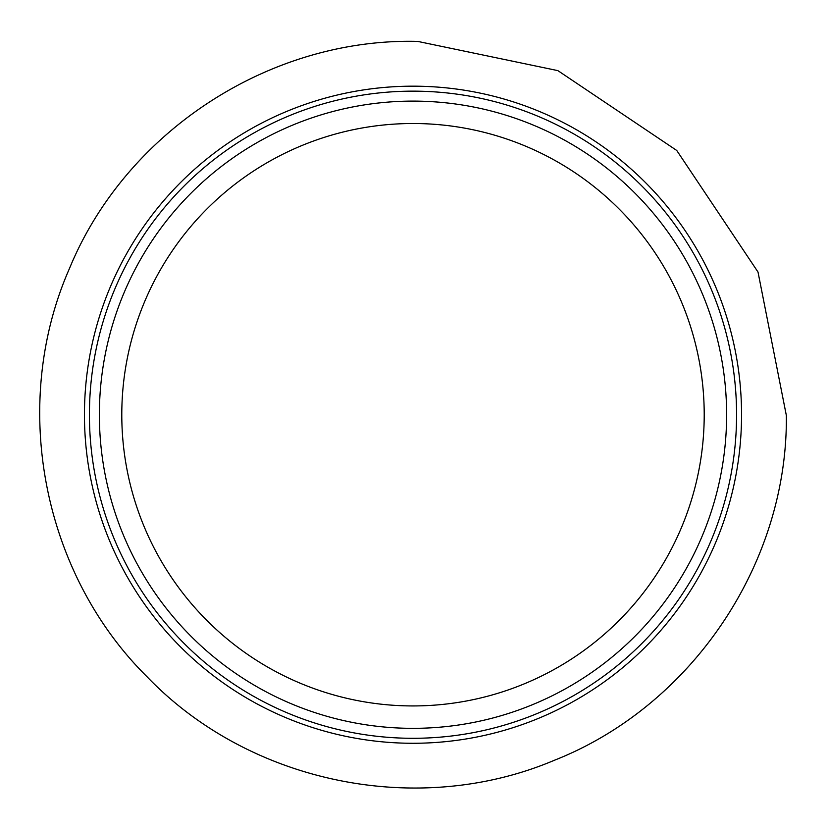<?xml version="1.0" encoding="UTF-8"?>
<svg xmlns="http://www.w3.org/2000/svg" width="828" height="828" viewBox="0 0 828 828"><rect width="100%" height="100%" fill="white"/><g stroke="black" fill="none" stroke-linecap="round" stroke-linejoin="round"><path stroke-width="1.24" d="M726.611 414.724A313.615 313.615 0 0 1 256.194 686.329A313.615 313.615 0 0 1 256.194 143.12A313.615 313.615 0 0 1 726.611 414.724A313.615 313.615 0 0 1 256.194 686.329A313.615 313.615 0 0 1 256.194 143.12A313.615 313.615 0 0 1 726.611 414.724M741.546 414.724A328.55 328.55 0 0 1 248.721 699.256A328.55 328.55 0 0 1 248.721 130.193A328.55 328.55 0 0 1 741.546 414.724M704.214 414.724A291.218 291.218 0 0 1 267.392 666.923A291.218 291.218 0 0 1 267.392 162.526A291.218 291.218 0 0 1 704.214 414.724M736.568 414.724A323.572 323.572 0 0 1 251.215 694.951A323.572 323.572 0 0 1 251.215 134.498A323.572 323.572 0 0 1 736.568 414.724M786.352 415.49C787.904 563.454 691.918 706.067 554.263 760.321C418.005 818.023 249.601 783.474 147.073 676.786C41.907 572.717 9.812 403.826 69.5 268.427C125.773 131.569 269.773 37.684 417.695 41.4L557.875 70.628L676.755 150.479L758.013 272.05L786.352 415.49"/></g></svg>

